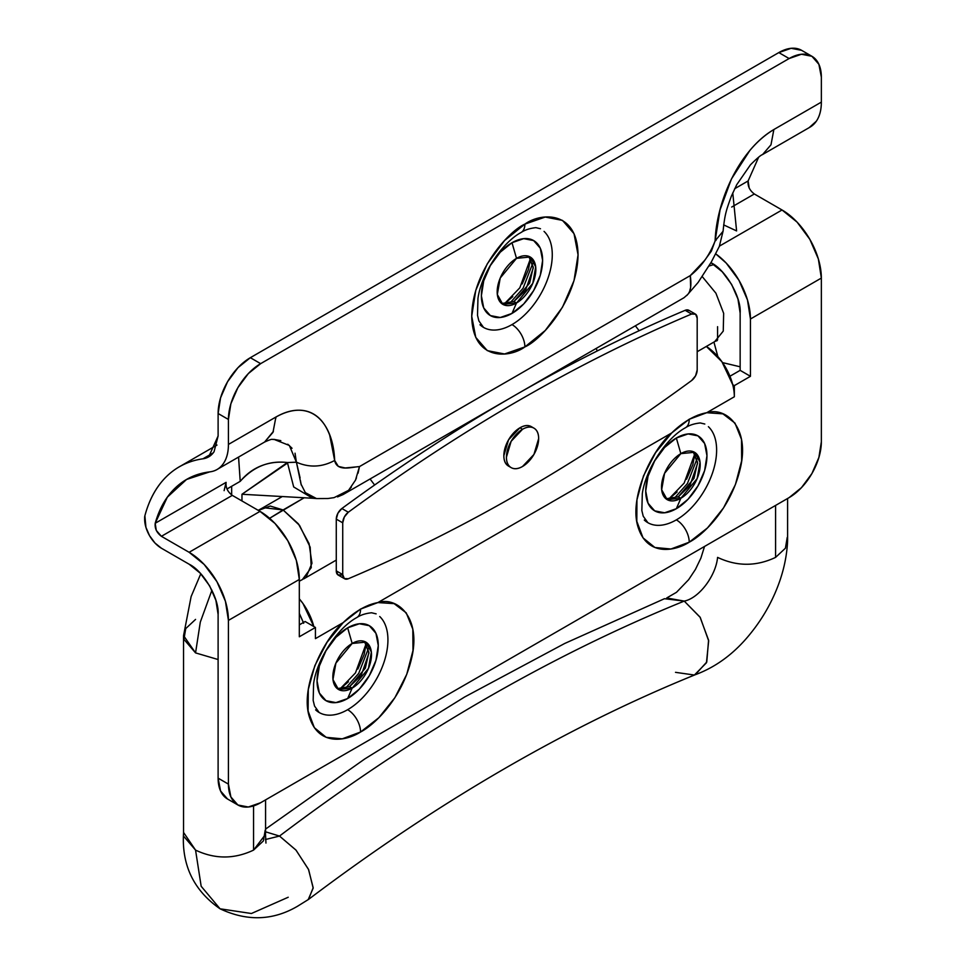 <?xml version="1.0" encoding="UTF-8"?>
<svg xmlns="http://www.w3.org/2000/svg" width="966" height="966" viewBox="0 0 966 966"><rect width="100%" height="100%" fill="white"/><g stroke="black" fill="none" stroke-linecap="round" stroke-linejoin="round"><path stroke-width="1.45" d="M224.112 490.643L226.092 482.348C225.549 487.48 227.614 491.815 232.299 495.377L260.011 511.376L189.119 552.298L161.407 536.311L232.299 495.377L260.011 511.376L275.044 523.512L287.808 540.719L296.333 560.365L299.315 579.467A55.593 32.095 -120 0 0 260.011 511.376L189.119 552.298A55.593 32.095 60 0 1 228.423 620.401L299.315 579.467L299.315 636.763L315.435 627.465L305.123 621.512L299.315 624.857L305.123 621.512L313.805 626.536L302.998 603.569L299.315 598.848A41.924 24.21 60 0 1 313.805 626.536L315.435 627.465L315.435 638.635L343.22 622.587C324.117 638.381 299.508 687.502 309.518 717.34C318.973 746.803 346.722 740.85 360.547 732.023L342.254 738.833L326.194 737.324L314.324 727.664L308.106 711.048L308.287 689.482L314.844 665.634L326.991 642.378L343.22 622.587A75.191 43.41 -60 0 1 360.547 609.232A18.233 10.529 60 0 1 356.768 617.576A18.233 10.529 -120 0 0 360.547 609.232A75.191 43.41 120 0 0 343.22 622.587L315.435 638.635L315.435 627.465L299.315 636.763L299.315 579.467L228.423 620.401L228.423 784.114L230.874 796.938L237.865 804.98L248.322 807.008L260.651 802.722L789.125 497.611L801.454 487.661L811.911 473.557L818.89 457.449L821.354 441.8L821.354 278.075L750.449 319.009L750.449 376.305L734.341 385.615L734.341 396.772L706.714 412.724L722.906 413.846L734.993 423.12L741.514 439.421L741.659 460.77L735.416 484.558L723.546 507.875L707.498 527.907L689.229 542.192L670.959 549.002L654.912 547.505L643.042 537.881L636.799 521.302L636.956 499.796L643.465 475.96L655.552 452.728L671.744 432.913A75.191 43.41 -60 0 1 689.229 419.401A18.233 10.529 60 0 1 685.449 427.745A18.233 10.529 -120 0 0 689.229 419.401A75.191 43.41 120 0 0 671.744 432.913C652.63 448.804 628.166 497.937 638.236 527.641C647.739 556.971 675.427 551.006 689.229 542.192A18.233 10.529 -120 0 0 676.345 519.865A56.97 32.892 -60 0 1 644.286 520.034M680.849 498.287A27.338 15.782 -60 0 1 661.517 487.13A27.338 15.782 -60 0 1 680.849 453.634L676.345 438.009A43.289 24.995 120 0 0 645.723 491.03A43.289 24.995 120 0 0 676.345 508.708L680.849 498.287L678.277 496.802L694.011 478.351L697.597 462.436L693.177 451.641L697.609 463.318L689.869 485.632L678.277 496.802L665.948 498.794L678.277 496.802L680.849 498.287L667.18 499.639L661.662 489.738L664.572 473.316L680.849 453.634L694.518 452.281L700.048 462.183L697.126 478.605L680.849 498.287L676.345 508.708A43.289 24.995 120 0 0 706.955 455.686A43.289 24.995 120 0 0 676.345 438.009L680.849 453.634A27.338 15.782 -60 0 1 700.181 464.803A27.338 15.782 -60 0 1 680.849 498.287M673.93 498.734L687.418 483.519L697.114 458.584L687.418 483.519L673.93 498.734M677.13 491.935L668.46 499.374L684.145 483.097L694.928 453.525L692.827 464.755L686.536 479.245M343.22 622.587L360.378 609.172L377.863 602.579L671.744 432.913L377.863 602.579L394.104 603.629L406.239 612.867L412.808 629.144L412.989 650.492L406.758 674.304L394.901 697.657L378.841 717.714L360.547 732.023A18.233 10.529 -120 0 0 347.651 709.696A56.97 32.892 -60 0 1 315.604 709.865M352.167 688.118A27.338 15.782 -60 0 1 332.835 676.949A27.338 15.782 -60 0 1 352.167 643.465L347.651 627.84A43.289 24.995 120 0 0 317.041 680.861A43.289 24.995 120 0 0 347.651 698.539L352.167 688.118L349.583 686.633L365.329 668.182L368.903 652.255L364.484 641.472L368.927 653.137L361.187 675.463L349.583 686.633L337.267 688.625L349.583 686.633L352.167 688.118L338.498 689.47L332.968 679.569L335.89 663.147L352.167 643.465L365.836 642.112L371.355 652.014L368.444 668.436L352.167 688.118L347.651 698.539A43.289 24.995 120 0 0 378.274 645.517A43.289 24.995 120 0 0 347.651 627.84L352.167 643.465A27.338 15.782 -60 0 1 371.499 654.634A27.338 15.782 -60 0 1 352.167 688.118M345.248 688.565L358.736 673.338L368.432 648.415L358.736 673.338L345.248 688.565M348.436 681.767L339.778 689.205L355.452 672.928L366.247 643.344L364.134 654.586L357.855 669.076M544.051 231.393A56.97 32.892 -60 0 1 548.084 277.882A56.97 32.892 -60 0 1 511.992 324.588A18.233 10.529 60 0 1 524.888 346.915C540.441 340.394 577.33 300.68 578.054 254.819C577.33 209.791 540.441 212.677 524.888 224.124L545.235 217.048L562.478 220.393L574.009 233.663L578.054 254.819L574.009 280.647L562.478 307.224L545.235 330.493L524.888 346.915L504.542 353.979L487.287 350.634L475.767 337.375L471.722 316.208L475.767 290.38L487.287 263.803L504.542 240.546L524.888 224.124A18.233 10.529 60 0 1 521.109 232.468A18.233 10.529 -120 0 0 524.888 224.124C509.336 230.632 472.446 270.347 471.722 316.208C472.446 361.236 509.336 358.362 524.888 346.915A18.233 10.529 -120 0 0 511.992 324.588A56.97 32.892 -60 0 1 479.945 324.745M516.508 302.998A27.338 15.782 -60 0 1 497.176 291.841A27.338 15.782 -60 0 1 516.508 258.357L511.992 242.72A43.289 24.995 120 0 0 481.382 295.753A43.289 24.995 120 0 0 511.992 313.419L516.508 302.998L513.936 301.513L529.67 283.062L533.244 267.147L528.825 256.364L533.268 268.029L525.528 290.355L513.936 301.513L501.608 303.505L513.936 301.513L516.508 302.998L502.839 304.362L497.321 294.461L500.231 278.027L516.508 258.357L530.177 256.992L535.707 266.894L532.785 283.328L516.508 302.998L511.992 313.419A43.289 24.995 120 0 0 542.614 260.397A43.289 24.995 120 0 0 511.992 242.72L516.508 258.357A27.338 15.782 -60 0 1 535.84 269.514A27.338 15.782 -60 0 1 516.508 302.998M509.589 303.445L523.077 288.23L532.773 263.295L523.077 288.23L509.589 303.445M512.789 296.647L504.119 304.097L519.805 287.82L530.588 258.236L528.474 269.466L522.195 283.956M671.781 432.877L689.072 419.329L706.714 412.724L734.341 396.772L734.341 385.615L750.449 376.305L740.149 370.352L740.149 313.056L740.149 370.352L729.946 376.233L740.149 370.352L750.449 376.305L750.449 319.009L747.467 299.907L738.942 280.261L726.19 263.054L715.794 253.913A55.593 32.095 60 0 1 750.449 319.009L821.354 278.075L821.354 441.8A45.571 26.311 -60 0 1 789.125 497.611L260.651 802.722A45.571 26.311 -60 0 1 237.865 804.98A45.571 26.311 -60 0 1 228.423 784.114L218.111 778.161L218.111 614.436C219.415 598.618 203.464 571.003 189.119 564.204L161.407 548.217A23.703 13.681 60 0 1 144.646 519.189L144.646 517.595A9.117 5.265 60 0 1 144.876 515.796A187.766 108.409 60 0 1 179.108 466.928A187.766 108.409 60 0 1 202.932 458.802L208.68 456.846L218.111 435.98L218.111 413.508L228.423 419.461L228.423 444.432C228.423 452.245 226.769 458.596 223.436 463.487C220.115 468.377 215.563 471.166 209.767 471.867C196.436 473.485 185.061 478.725 175.631 487.613C166.212 496.488 159.402 508.382 155.2 523.282L156.275 530.394L161.407 536.311L189.119 552.298L204.152 564.446L216.915 581.653L225.428 601.299L228.423 620.401L228.423 784.114L218.111 778.161A45.571 26.311 120 0 0 227.553 799.027L220.562 790.985L218.111 778.161L218.111 614.436L215.901 600.357L209.622 585.855L200.216 573.164L189.119 564.204L161.407 548.217L154.995 543.037L149.561 535.707L145.926 527.327L144.876 515.796C149.223 499.519 156.407 486.453 166.442 476.612C176.464 466.771 188.636 460.83 202.932 458.802C207.654 458.125 211.361 455.759 214.066 451.702L218.111 435.98L218.111 413.508L220.562 397.859L227.553 381.751L238.01 367.648L250.339 357.698L778.813 52.587L791.142 48.3L801.599 50.329A45.571 26.311 120 0 0 778.813 52.587L250.339 357.698L260.651 363.651L248.322 373.6L237.865 387.704L230.874 403.812L228.423 419.461L228.423 444.432L275.914 417.022L275.902 418.012M715.987 240.437L715.118 240.896C709.515 255.338 701.244 266.906 690.292 275.6L359.473 466.59C351.721 466.976 336.977 472.096 334.659 460.468C333.306 423.362 311.366 397.219 275.914 417.046C284.221 412.253 292.179 409.97 299.774 410.212C306.838 410.429 313.008 412.832 318.297 417.445C322.898 421.454 326.701 427.346 329.696 435.135L334.659 460.468L338.329 466.409L345.212 467.967L359.485 466.59L690.292 275.6L704.528 260.542L711.399 251.075L715.118 240.896L720.056 209.851L731.455 178.951L749.954 150.322C757.561 141.29 765.531 134.371 773.863 129.565C738.35 150.684 716.446 202.268 715.118 240.896L723.075 231.248C724.85 213.703 726.347 210.165 731.31 196.315L736.732 184.687L750.437 164.836C756.97 158.352 761.003 154.946 762.536 154.596L770.989 144.791L773.863 129.529L821.354 102.118L821.354 77.147L818.89 64.324L811.911 56.282L801.454 54.253L789.125 58.54L260.651 363.651L789.125 58.54L778.813 52.587L789.125 58.54A45.571 26.311 -60 0 1 811.911 56.282A45.571 26.311 -60 0 1 821.354 77.147L821.354 102.118C821.354 109.931 819.687 116.282 816.367 121.173L809.146 127.657M275.914 417.046L228.423 444.432A54.688 31.576 60 0 1 217.217 469.404A54.688 31.576 60 0 1 209.767 471.867L186.547 479.474L167.323 497.176L155.2 523.282L226.092 482.348L155.2 523.282C154.657 528.402 156.721 532.749 161.407 536.311L232.299 495.377M706.351 346.432L721.904 361.719L732.723 384.673L734.341 385.615L732.723 384.673A41.924 24.21 60 0 1 734.341 396.772A41.924 24.21 -120 0 0 732.723 384.673A41.924 24.21 -120 0 0 706.641 346.613M711.145 262.824L711.145 262.824C725.49 269.611 741.441 297.226 740.149 313.056L737.939 298.965L731.648 284.463L722.242 271.772L711.145 262.824M231.659 494.966L231.659 486.284L231.659 494.966M287.409 463.137L241.971 494.266L241.959 500.956L241.971 494.266L287.385 462.497C278.208 461.531 269.623 462.581 261.641 465.66C253.503 468.788 246.354 474.016 240.22 481.346L226.95 489.001L240.22 481.346C253.454 466.626 269.176 460.347 287.385 462.521L296.417 462.219L301.03 484.135L305.353 492.648L316.534 498.589L327.933 498.516L334.091 497.635L348.569 490.342L343.111 494.544L337.532 496.91M821.354 278.075A55.593 32.095 -120 0 0 782.037 209.984L719.441 246.113L782.037 209.984L797.083 222.12L809.834 239.326L818.359 258.973L821.354 278.075M731.709 207.05L754.325 193.985L782.037 209.984L754.325 193.985L731.709 207.05M758.648 157.204L748.119 180.956L749.193 188.08M303.409 622.502L299.315 613.386L303.65 623.287M202.932 458.802L213.244 452.849L202.932 458.802M238.542 457.087L240.22 481.346L238.578 457.075M748.119 180.956L734.679 188.72L748.119 180.956C747.575 186.088 749.64 190.423 754.325 193.985M723.667 224.897L736.599 230.934L732.759 192.886M280.816 440.653L274.006 439.385L289.353 445.471L296.405 462.219L295.041 453.199M292.058 448.272L287.771 444.227M273.39 431.391L264.587 442.054C274.066 437.767 271.531 439.977 273.994 439.385L273.595 439.373M296.405 462.183L287.409 462.521L293.688 486.961L312.586 498.239L316.474 498.577M316.172 498.541L314.675 498.287M312.09 497.454L306.572 493.892M301.247 485.017L300.414 480.513M300.1 477.953L296.417 462.183C309.277 467.846 322.016 467.278 334.659 460.468M810.136 127.077A54.688 31.576 -120 0 0 821.354 102.118L773.863 129.529M723.087 231.103L719.32 246.427L711.266 262.1L698.104 282.458L686.826 295.487M343.111 494.544L684.013 297.721L687.563 294.618C690.69 291.478 691.608 285.127 690.292 275.6L690.654 287.421L689.917 290.138M358.048 473.219L359.473 466.59L355.488 480.15L348.569 490.342L351.334 487.166M355.488 480.15L356.466 477.832M264.696 441.981L272.992 432.333L275.914 417.022M511.992 313.419L523.717 303.964L533.643 290.573L540.284 275.274L542.614 260.397L540.284 248.214L533.643 240.582L523.717 238.65L511.992 242.72L500.279 252.174L490.354 265.578L483.712 280.877L481.382 295.753L483.712 307.925L490.354 315.568L500.279 317.5L511.992 313.419M250.339 357.698A45.571 26.311 120 0 0 218.111 413.508L228.423 419.461A45.571 26.311 -60 0 1 260.651 363.651L250.339 357.698M379.71 616.513A56.97 32.892 -60 0 1 383.744 663.002A56.97 32.892 -60 0 1 347.651 709.696A18.233 10.529 60 0 1 360.547 732.023C374.361 724.898 402.122 698.804 411.576 658.426C421.574 617.033 396.966 596.324 377.863 602.579A75.191 43.41 120 0 0 360.547 609.232A75.191 43.41 -60 0 1 377.863 602.579L369.241 604.957L360.378 609.172L346.794 619.23M347.651 698.539L359.364 689.084L369.302 675.681L375.943 660.382L378.274 645.517L375.943 633.334L369.302 625.69L359.364 623.77L347.651 627.84L335.939 637.294L326.013 650.686L319.372 665.985L317.041 680.861L319.372 693.045L326.013 700.676L335.939 702.608L347.651 698.539M708.392 426.682A56.97 32.892 -60 0 1 712.437 473.171A56.97 32.892 -60 0 1 676.345 519.865A18.233 10.529 60 0 1 689.229 542.192C703.031 535.067 730.719 509.058 740.222 468.752C750.292 427.431 725.828 406.541 706.714 412.724A75.191 43.41 120 0 0 689.229 419.401A75.191 43.41 -60 0 1 706.714 412.724L698.007 415.102L689.072 419.329L675.331 429.532M676.345 508.708L688.058 499.253L697.983 485.862L704.625 470.563L706.955 455.686L704.625 443.503L697.983 435.871L688.058 433.939L676.345 438.009L664.62 447.463L654.694 460.867L648.053 476.166L645.723 491.03L648.053 503.214L654.694 510.857L664.62 512.777L676.345 508.708M717.847 356.539L713.922 342.061L717.847 356.539M708.947 266.036L713.898 264.563L708.947 266.036M717.581 557.382C736.925 566.547 756.257 566.547 775.589 557.382L775.589 505.423L775.589 557.382C756.257 566.547 736.925 566.547 717.581 557.382C715.854 576.038 698.804 598.389 684.23 601.094C698.804 598.389 715.854 576.038 717.581 557.382M717.581 326.689L717.581 339.803L717.581 326.689M704.528 546.454L700.881 558.131L695.435 569.421L688.637 579.685L676.502 592.303L666.709 597.966L684.23 601.094L664.451 598.715L564.699 643.477L464.634 696.993L364.75 758.962L265.578 829.082M265.578 831.811L279.5 836.061C414.354 734.232 549.256 655.914 684.23 601.094C549.256 655.914 414.354 734.232 279.5 836.061L265.578 831.811M265.421 839.526L279.5 836.061L265.421 839.526M288.218 897.245L251.414 913.51L220.055 908.801L201.169 886.269L195.555 850.104L183.576 832.475M200.783 573.78L191.123 596.577L183.552 635.604L195.555 652.895L183.926 639.335L185.726 628.6L195.555 619.411M183.926 836.544L195.555 850.104C214.887 859.269 234.231 859.269 253.563 850.104L253.563 805.91L253.563 850.104L263.392 840.927L265.191 830.192M260.023 509.843L270.226 506.039L283.098 509.951L304.193 497.768L269.623 518.295L283.098 509.951L263.09 507.645L258.212 510.338M195.555 652.895L200.3 622.128L211.928 590.19L200.3 622.128L195.555 652.895L218.111 659.537M299.315 581.206L302.382 579.576L311.245 567.634L310.171 547.167L299.545 525.383L283.098 509.951L298.373 523.826L309.06 543.568L311.958 563.287L306.162 577.04M370.063 478.979L374.627 485.004M597.23 350.972L596.239 348.388M635.362 325.808L639.142 330.71M265.529 834.383L253.563 850.104C234.231 859.269 214.887 859.269 195.555 850.104L201.169 886.269L220.055 908.801C193.707 890.423 181.536 865.101 183.552 832.813M308.19 899.66L313.177 888.128L308.625 869.642L296.055 850.189L279.5 836.061L295.922 850.032L308.468 869.303L313.177 887.73L308.504 899.431L297.407 906.325C272.847 920.646 247.067 921.479 220.055 908.801M308.504 899.431C437.9 801.768 566.825 726.855 695.279 674.715L706.774 661.988L708.573 640.18L700.036 617.117L684.23 601.094L700.229 617.407L708.67 640.856L706.46 662.761L694.397 675.041L675.512 672.336M787.592 541.189L787.592 541.189C786.795 557.467 783.052 573.756 776.338 590.057C769.974 605.465 761.606 619.653 751.222 632.621C735.066 653.04 716.12 667.18 694.397 675.041M775.589 557.382L785.418 548.205L787.218 537.458M722.52 362.6L740.149 366.802M702.246 276.602L715.915 293.205L723.655 313.334L723.256 331.109L714.852 341.445L717.195 340.624M513.067 396.422A1822.866 1052.433 120 0 0 341.867 508.514L348.315 512.234L341.867 508.514A9.117 5.265 120 0 0 336.277 519.116L342.725 522.835A9.117 5.265 -60 0 1 348.315 512.234A1822.866 1052.433 -60 0 1 519.962 399.876A1822.866 1052.433 -60 0 1 691.608 314.035A9.117 5.265 -60 0 1 695.315 314.022A9.117 5.265 -60 0 1 697.186 318.188L697.186 369.942A9.117 5.265 -60 0 1 691.608 380.544A1822.866 1052.433 -60 0 1 519.962 492.901A1822.866 1052.433 -60 0 1 348.315 578.743A9.117 5.265 -60 0 1 344.596 578.755A9.117 5.265 -60 0 1 342.725 574.589L342.725 522.835L336.277 519.116L336.277 570.87L342.725 574.589L336.277 570.87A9.117 5.265 120 0 0 338.16 575.036M688.867 310.303A9.117 5.265 120 0 0 685.16 310.315L691.608 314.035L685.16 310.315A1822.866 1052.433 120 0 0 523.536 390.409M691.608 380.544L695.592 375.762L697.186 369.942L697.186 318.188L695.592 314.204L691.608 314.035A1822.866 1052.433 120 0 0 519.962 399.876A1822.866 1052.433 120 0 0 348.315 512.234L344.319 517.015L342.725 522.835L342.725 574.589L344.319 578.574L348.315 578.743A1822.866 1052.433 120 0 0 519.962 492.901A1822.866 1052.433 120 0 0 691.608 380.544M689.156 310.484L685.16 310.315C628.202 334.357 570.991 362.975 513.514 396.157C456.049 429.339 398.825 466.795 341.867 508.514L337.871 513.296L336.277 519.116L336.277 570.87L337.871 574.855L341.867 575.024M532.532 427.503A22.786 13.15 120 0 0 519.962 427.781L522.534 429.278A22.786 13.15 -60 0 1 535.357 429.206A22.786 13.15 -60 0 1 536.975 447.801A22.786 13.15 -60 0 1 522.534 466.481C518.09 469.053 514.286 469.428 511.147 467.616C507.995 465.793 506.425 462.316 506.425 457.184L511.147 441.305L522.534 429.278C526.989 426.706 530.781 426.332 533.932 428.143C537.072 429.967 538.654 433.444 538.654 438.576L533.932 454.455L522.534 466.481A22.786 13.15 -60 0 1 509.722 466.554A22.786 13.15 -60 0 1 508.104 447.958A22.786 13.15 -60 0 1 522.534 429.278L519.962 427.781A22.786 13.15 120 0 0 505.52 446.461A22.786 13.15 120 0 0 507.138 465.057M533.932 428.143L531.348 426.658C528.209 424.835 524.405 425.221 519.962 427.781L508.563 439.808L503.841 455.686C503.841 460.83 505.423 464.308 508.563 466.119L509.915 466.759M647.86 522.691L643.223 516.218L641.847 510.579L642.305 493.686C645.735 468.86 666.528 437.852 685.449 427.745C689.326 425.173 694.252 423.579 700.265 422.951L704.818 424.026M319.178 712.522L314.542 706.049L313.165 700.41L313.612 683.517C317.053 658.679 337.846 627.683 356.768 617.576C360.632 615.004 365.571 613.398 371.572 612.77L376.136 613.857M483.519 327.402L478.882 320.929L477.506 315.29L477.965 298.397C481.394 273.571 502.187 242.575 521.109 232.468C524.985 229.884 529.911 228.29 535.913 227.662L540.477 228.737M217 445.048L179.253 466.844M313.455 498.299L241.971 494.266M762.536 154.56L810.027 127.15M264.587 442.054L217.096 469.464M801.599 50.329L811.911 56.282M237.865 804.98L227.553 799.027M716.072 340.829L697.186 351.721M183.54 636.159L183.54 833.368M336.277 560.087L303.602 578.96M282.301 496.536L262.824 507.778M265.578 799.884L265.578 833.368M265.952 843.077L265.529 834.515M787.604 540.646L787.604 498.492M695.303 314.01L688.855 310.291M344.608 578.767L338.172 575.048M458.017 429.568L456.821 428.88M511.147 467.616L508.563 466.119"/></g></svg>
